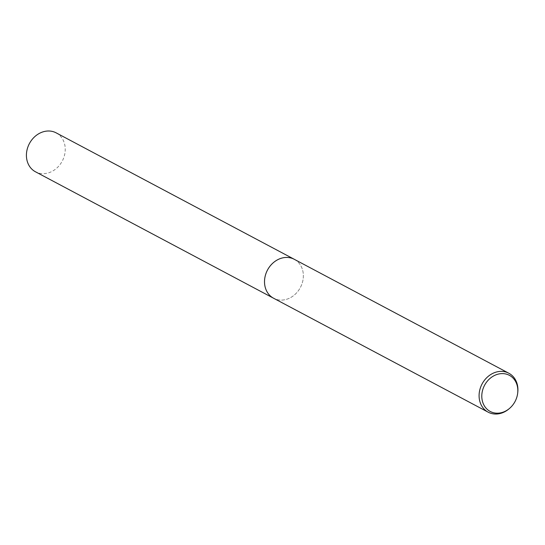 <?xml version="1.0" encoding="UTF-8"?>
<svg xmlns="http://www.w3.org/2000/svg" width="545" height="545" viewBox="0 0 545 545"><rect width="100%" height="100%" fill="white"/><g stroke="black" fill="none" stroke-linecap="round" stroke-linejoin="round"><path stroke-width="0.41" stroke-dasharray="2.73 2.04" d="M294.28 259.304A22.045 18.612 -62 0 1 303.184 278.631A22.045 18.612 -62 0 1 302.618 281.683A22.045 18.612 -62 0 1 294.6 294.797A22.045 18.612 -62 0 1 273.597 298.238M294.566 259.454A22.045 18.619 -62 0 1 303.184 278.631A22.045 18.619 -62 0 1 302.618 281.683A22.045 18.619 -62 0 1 294.6 294.797A22.045 18.619 -62 0 1 273.89 298.394M517.75 392.564A22.045 18.612 -62 0 1 517.185 395.622A22.045 18.612 -62 0 1 509.166 408.73M56.169 132.864A22.045 18.612 -62 0 1 63.567 158.214A22.045 18.612 -62 0 1 40.521 173.467A22.045 18.612 -62 0 1 35.493 171.798M294.688 259.522A22.052 18.619 -62 0 1 301.576 284.906A22.052 18.619 -62 0 1 278.624 299.913A22.052 18.619 -62 0 1 274.012 298.456"/><path stroke-width="0.82" d="M274.012 298.456A22.052 18.619 -62 0 1 273.597 298.244A22.045 18.612 -62 0 1 265.258 275.859A22.045 18.612 -62 0 1 294.28 259.304L508.839 373.236A22.045 18.612 -62 0 1 517.75 392.564L517.668 393.272A20.451 17.27 -62 0 1 517.137 396.106A20.451 17.27 -62 0 1 509.698 408.266A20.451 17.27 -62 0 1 489.144 410.835A20.451 17.27 -62 0 1 482.475 390.697A20.451 17.27 -62 0 1 503.478 373.645A20.451 17.27 -62 0 1 517.668 393.272M273.89 298.394A22.045 18.619 -62 0 1 265.252 275.852A22.045 18.619 -62 0 1 294.566 259.454M509.698 408.266L509.166 408.73A22.045 18.612 -62 0 1 488.163 412.177A22.045 18.612 -62 0 1 479.825 389.791A22.045 18.612 -62 0 1 508.839 373.236M294.28 259.291A22.052 18.619 -62 0 0 289.245 257.628A22.052 18.619 -62 0 0 266.192 272.888A22.052 18.619 -62 0 0 273.597 298.244L35.493 171.798A22.045 18.612 -62 0 1 28.095 146.448A22.045 18.612 -62 0 1 51.141 131.195A22.045 18.612 -62 0 1 56.169 132.864L294.28 259.291A22.052 18.619 -62 0 1 294.688 259.522M273.597 298.238L488.163 412.177"/></g></svg>
